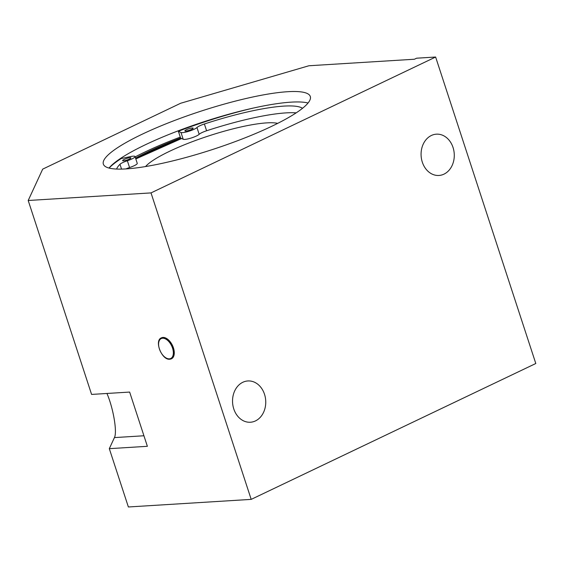 <?xml version="1.0" encoding="UTF-8"?>
<svg xmlns="http://www.w3.org/2000/svg" width="564" height="564" viewBox="0 0 564 564"><rect width="100%" height="100%" fill="white"/><g stroke="black" fill="none" stroke-linecap="round" stroke-linejoin="round"><path stroke-width="0.85" d="M161.452 337.829A11.611 6.599 64.5 0 1 161.508 337.801A11.611 6.599 64.5 0 1 162.968 337.434A11.611 6.599 64.5 0 1 172.986 346.634A11.611 6.599 64.5 0 1 171.512 358.76A11.611 6.599 64.5 0 1 171.456 358.789M135.141 156.891A113.942 20.96 161.9 0 1 180.283 137.094M255.457 420.92A20.685 16.596 86.5 0 0 265.306 397.366A20.685 16.596 86.5 0 0 247.871 380.954A20.685 16.596 86.5 0 0 232.579 402.618A20.685 16.596 86.5 0 0 250.416 422.239A20.685 16.596 86.5 0 0 255.457 420.92M443.995 174.135A20.685 16.596 86.5 0 0 453.837 150.581A20.685 16.596 86.5 0 0 436.402 134.169A20.685 16.596 86.5 0 0 421.118 155.84A20.685 16.596 86.5 0 0 438.954 175.46A20.685 16.596 86.5 0 0 443.995 174.135M308.043 103.008A108.859 20.022 -18.1 0 0 291.094 102.147A108.859 20.022 -18.1 0 0 186.691 127.683A108.859 20.022 -18.1 0 0 109.028 168.051M287.682 91.706A108.859 20.022 161.9 0 1 310.306 96.486A108.859 20.022 161.9 0 1 213.051 149.347A108.859 20.022 161.9 0 1 103.353 164.131A108.859 20.022 161.9 0 1 169.531 122.423A108.859 20.022 161.9 0 1 287.682 91.706M180.586 138.011A108.859 20.022 -18.1 0 0 135.543 158.117M28.2 200.495L42.695 169.13L180.684 103.247L308.917 65.755L414.441 59.234L416.599 58.205L435.627 57.027L151.018 192.902L251.191 499.38L128.373 506.973L109.31 448.662L147.373 446.307L129.642 392.065L91.587 394.419L28.2 200.495L151.018 192.902M251.191 499.38L535.8 363.505L435.627 57.027M109.31 448.662L114.429 437.594C117.39 432.144 113.315 408.132 106.941 393.468M145.561 166.549A72.573 13.353 161.9 0 1 208.666 135.931A72.573 13.353 161.9 0 1 277.678 123.368M123.523 160.81A4.357 0.804 161.9 0 1 122.621 160.62A4.357 0.804 161.9 0 1 126.505 158.505A4.357 0.804 161.9 0 1 130.897 157.913A4.357 0.804 161.9 0 1 128.247 159.577A4.357 0.804 161.9 0 1 123.523 160.81M185.782 131.088A4.357 0.804 161.9 0 1 184.879 130.89A4.357 0.804 161.9 0 1 188.764 128.782A4.357 0.804 161.9 0 1 193.156 128.19A4.357 0.804 161.9 0 1 190.505 129.854A4.357 0.804 161.9 0 1 185.782 131.088M302.53 108.281A98.848 18.182 -18.1 0 0 204.379 123.988A8.707 1.6 -18.1 0 0 196.963 127.52A8.707 1.6 161.9 0 1 188.862 131.271A8.707 1.6 161.9 0 1 180.988 132.491L178.372 131.257L180.593 138.032L183.201 139.266A8.707 1.6 -18.1 0 0 191.076 138.053A8.707 1.6 -18.1 0 0 199.177 134.302A8.707 1.6 161.9 0 1 206.6 130.77A98.848 18.182 161.9 0 1 296.178 112.856M109.106 168.072A113.216 20.826 161.9 0 1 121.197 158.554L130.517 156.581A8.707 1.6 161.9 0 1 135.036 156.559A8.707 1.6 161.9 0 1 127.351 160.754A8.707 1.6 -18.1 0 0 119.977 164.286A98.848 18.182 -18.1 0 0 116.593 169.052M178.372 131.257A113.216 20.826 161.9 0 1 252.954 108.154M125.92 168.918A8.707 1.6 161.9 0 1 129.565 167.536A8.707 1.6 -18.1 0 0 137.249 163.341L135.036 156.559M169.341 358.845A11.033 6.267 64.5 0 1 158.597 343.737A11.033 6.267 64.5 0 1 169.983 343.032A11.033 6.267 64.5 0 1 169.341 358.845M169.947 359.183A11.611 6.599 -115.5 0 0 171.407 358.81A11.611 6.599 -115.5 0 0 172.88 346.691A11.611 6.599 -115.5 0 0 162.855 337.483A11.611 6.599 -115.5 0 0 161.403 337.857C153.965 340.515 161.847 360.417 169.806 359.219L171.512 358.76M114.429 437.594L143.926 435.768M135.825 158.97A108.133 19.888 161.9 0 1 181.622 138.525L135.818 158.949M121.549 169.101L119.977 164.286M206.6 130.77L204.379 123.988M199.177 134.302L196.963 127.52M183.201 139.266L180.988 132.491M129.565 167.536L127.351 160.754"/></g></svg>
